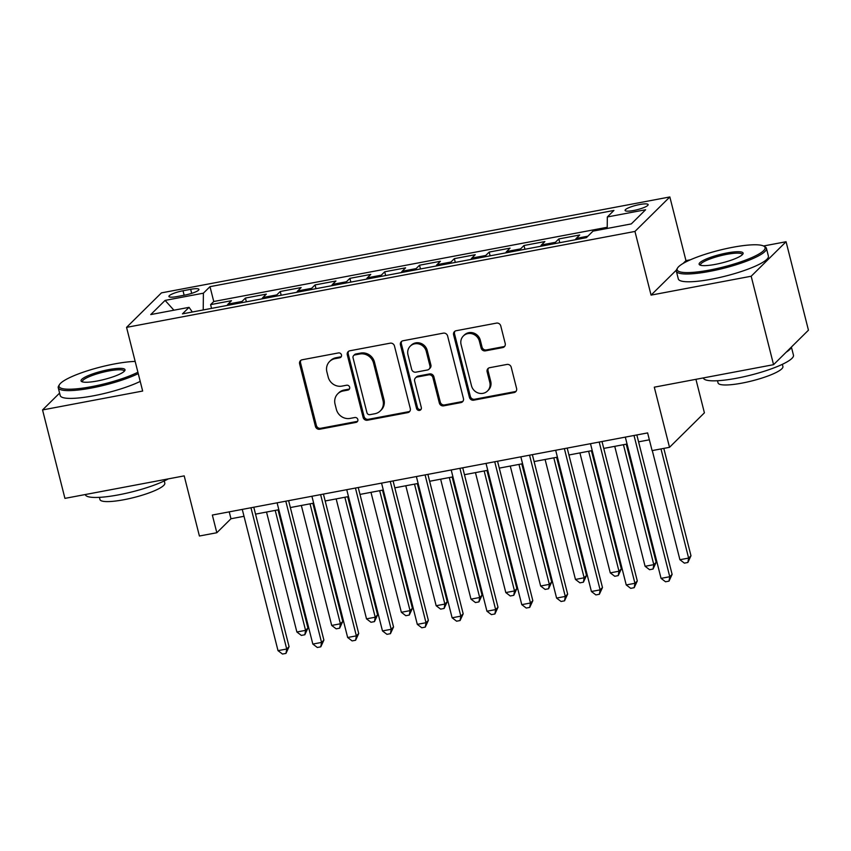 <?xml version="1.0" encoding="UTF-8"?>
<svg xmlns="http://www.w3.org/2000/svg" width="851" height="851" viewBox="0 0 851 851"><rect width="100%" height="100%" fill="white"/><g stroke="black" fill="none" stroke-linecap="round" stroke-linejoin="round"><path stroke-width="1.28" d="M341.485 354.91A2.553 2.383 -134.7 0 0 338.475 352.931L302.158 359.782A3.649 3.404 -134.7 0 0 299.616 363.898L315.434 426.404A3.649 3.404 -134.7 0 0 319.731 429.234L356.048 422.383A2.553 2.383 -134.7 0 0 357.824 419.5A2.553 2.383 -134.7 0 0 354.814 417.522L350.123 418.405A11.68 10.903 -134.7 0 1 336.368 409.363L335.049 404.151A11.68 10.903 -134.7 0 1 337.783 393.779A11.68 10.903 -134.7 0 1 343.176 390.971L347.878 390.088A2.553 2.383 -134.7 0 0 349.655 387.205A2.553 2.383 -134.7 0 0 346.644 385.226L341.942 386.109A11.68 10.903 -134.7 0 1 328.199 377.067L326.88 371.855A11.68 10.903 -134.7 0 1 329.614 361.484A11.68 10.903 -134.7 0 1 335.007 358.675L339.709 357.792A2.553 2.383 -134.7 0 0 341.485 354.91M639.633 204.538A11.893 2.266 -14.2 0 0 625.081 210.442A11.893 2.266 -14.2 0 0 633.591 210.505A11.893 2.266 -14.2 0 0 648.143 204.602A11.893 2.266 -14.2 0 0 639.633 204.538M502.664 347.602A3.649 3.404 -134.7 0 0 505.207 343.485L500.771 325.944A3.649 3.404 -134.7 0 0 496.473 323.114L456.136 330.731A3.649 3.404 -134.7 0 0 453.604 334.847L469.422 397.353A3.649 3.404 -134.7 0 0 473.709 400.183L514.047 392.566A3.649 3.404 -134.7 0 0 516.589 388.45L511.228 367.27A3.649 3.404 -134.7 0 0 506.93 364.441L489.665 367.696A3.649 3.404 -134.7 0 0 487.134 371.813L489.782 382.322A9.755 9.116 -134.7 0 1 487.506 390.992A9.755 9.116 -134.7 0 1 478.283 393.013A9.755 9.116 -134.7 0 1 471.497 385.769L461.093 344.623A9.755 9.116 -134.7 0 1 463.37 335.954A9.755 9.116 -134.7 0 1 472.592 333.932A9.755 9.116 -134.7 0 1 479.379 341.177L481.113 348.027A3.649 3.404 -134.7 0 0 485.41 350.857L502.664 347.602L503.611 346.665A3.649 3.404 -134.7 0 0 504.781 346.208M59.602 393.088L42.55 409.937L64.931 498.378L184.199 475.879L199.411 536.013L216.824 532.737L212.346 515.046L647.622 432.914L652.1 450.605L669.514 447.318L704.405 412.831L695.927 379.323M676.396 270.086L651.068 295.116L751.178 276.235L773.559 364.675L654.291 387.173L669.514 447.318M651.068 295.116L634.952 231.44L126.554 327.369L161.445 292.872L669.843 196.953L634.952 231.44M42.55 409.937L142.66 391.045L126.554 327.369M394.47 346.006A3.649 3.404 -134.7 0 0 390.173 343.176L349.835 350.782A3.649 3.404 -134.7 0 0 347.304 354.899L363.122 417.405A3.649 3.404 -134.7 0 0 367.409 420.234L407.746 412.629A3.649 3.404 -134.7 0 0 410.288 408.512L394.47 346.006M402.991 340.762L443.318 333.145A3.649 3.404 -134.7 0 1 447.615 335.975L463.433 398.481A3.649 3.404 -134.7 0 1 460.902 402.597L443.637 405.853A3.649 3.404 -134.7 0 1 439.339 403.023L432.925 377.674A3.649 3.404 -134.7 0 0 428.627 374.855L417.181 377.014A3.649 3.404 -134.7 0 0 414.639 381.131L421.319 407.523A2.553 2.383 -134.7 0 1 418.309 410.32A2.553 2.383 -134.7 0 1 416.533 408.427L400.449 344.878A3.649 3.404 -134.7 0 1 402.991 340.762M751.178 276.235L786.069 241.737L808.45 330.188L773.559 364.675M587.871 236.206L576.265 238.397L579.712 234.993L558.82 238.94L559.767 242.684M554.565 243.663A14.871 4.489 -100.7 0 1 555.373 242.333L541.449 244.96L544.885 241.567L523.993 245.503L524.95 249.258M519.748 250.237A14.871 4.489 -100.7 0 1 520.557 248.907L506.622 251.534L510.068 248.13L489.176 252.077L490.123 255.821M484.921 256.811A14.871 4.489 -100.7 0 1 485.73 255.481L471.805 258.108L475.241 254.704L454.349 258.64L455.306 262.395M450.105 263.374A14.871 4.489 -100.7 0 1 450.913 262.044L436.978 264.672L440.424 261.278L419.532 265.214L420.479 268.969M415.277 269.948A14.871 4.489 -100.7 0 1 416.086 268.618L402.161 271.246L405.597 267.842L384.705 271.788L385.652 275.533M380.461 276.522A14.871 4.489 -100.7 0 1 381.269 275.192L367.334 277.82L370.781 274.416L349.889 278.351L350.835 282.106M345.634 283.085A14.871 4.489 -100.7 0 1 346.442 281.755L332.518 284.383L335.954 280.979L315.061 284.925L316.008 288.68M310.817 289.659A14.871 4.489 -100.7 0 1 311.626 288.329L297.69 290.957L301.137 287.553L280.245 291.499L281.192 295.244M275.99 296.233A14.871 4.489 -100.7 0 1 276.798 294.903L262.874 297.531L266.31 294.127L245.418 298.063L241.982 301.467A14.871 4.489 79.3 0 0 241.173 302.796M246.364 301.818L245.418 298.063M177.168 296.542L184.827 295.095A11.52 2.191 -14.2 0 0 198.921 289.383A11.52 2.191 -14.2 0 0 190.677 289.319L183.018 290.765A11.52 2.191 -14.2 0 0 168.924 296.478A11.52 2.191 -14.2 0 0 177.168 296.542M607.21 228.451L607.327 216.962L613.933 210.442L209.995 286.659L203.4 293.18L203.219 309.955M607.327 216.962L645.632 209.74L631.304 223.909L592.998 231.132L586.392 237.663L182.465 313.87L189.06 307.349L150.755 314.572L165.094 300.403L203.4 293.18M607.22 227.27L213.761 301.509L210.601 304.637L231.493 300.69L228.047 304.094A14.871 4.489 79.3 0 0 227.238 305.424M276.798 294.903L280.245 291.499M311.626 288.329L315.061 284.925M346.442 281.755L349.889 278.351M381.269 275.192L384.705 271.788M416.086 268.618L419.532 265.214M450.913 262.044L454.349 258.64M485.73 255.481L489.176 252.077M520.557 248.907L523.993 245.503M555.373 242.333L558.82 238.94M690.416 259.789L685.959 260.629L669.843 196.953M786.069 241.737L763.538 245.992M216.824 532.737L230.972 518.748L244.014 516.291M255.534 514.121L278.83 509.717M290.351 507.547L313.657 503.154M325.178 500.973L348.485 496.58M359.994 494.41L383.301 490.006M394.821 487.836L418.128 483.442M429.638 481.262L452.945 476.868M464.465 474.698L487.772 470.295M499.282 468.124L522.588 463.731M534.109 461.55L557.416 457.157M568.925 454.987L592.232 450.583M603.753 448.413L627.059 444.02M638.569 441.839L649.366 439.807M229.227 511.855L230.972 518.748M211.548 308.392L210.601 304.637M213.761 301.509L209.995 286.659M192.347 312.009L189.06 307.349M262.874 297.531A14.871 4.489 79.3 0 0 262.065 298.861M297.69 290.957A14.871 4.489 79.3 0 0 296.882 292.287M332.518 284.383A14.871 4.489 79.3 0 0 331.709 285.713M367.334 277.82A14.871 4.489 79.3 0 0 366.526 279.149M402.161 271.246A14.871 4.489 79.3 0 0 401.353 272.575M436.978 264.672A14.871 4.489 79.3 0 0 436.169 266.001M471.805 258.108A14.871 4.489 79.3 0 0 470.997 259.438M506.622 251.534A14.871 4.489 79.3 0 0 505.813 252.864M541.449 244.96A14.871 4.489 79.3 0 0 540.64 246.29M576.265 238.397A14.871 4.489 79.3 0 0 575.457 239.727M173.923 310.211L165.094 300.403M685.959 260.629L683.087 263.459M341.283 356.643A2.553 2.383 -134.7 0 1 340.645 356.856L335.954 357.75A11.68 10.903 -134.7 0 0 330.55 360.558L329.614 361.484M337.783 393.779L338.719 392.854A11.68 10.903 -134.7 0 1 344.123 390.045L348.825 389.152A2.553 2.383 -134.7 0 0 349.463 388.939M300.988 360.239A3.649 3.404 -134.7 0 0 300.563 362.962L316.381 425.468A3.649 3.404 -134.7 0 0 320.678 428.298L356.995 421.447A2.553 2.383 -134.7 0 0 357.633 421.224M348.676 351.25A3.649 3.404 -134.7 0 0 348.24 353.973L364.058 416.479A3.649 3.404 -134.7 0 0 368.355 419.309L408.693 411.693A3.649 3.404 -134.7 0 0 409.852 411.235M354.835 354.941A2.553 2.383 -134.7 0 0 353.048 357.824L366.941 412.682A2.553 2.383 -134.7 0 0 369.94 414.66L374.897 413.735A11.68 10.903 -134.7 0 0 380.291 410.927A11.68 10.903 -134.7 0 0 383.024 400.555L373.536 363.047A11.68 10.903 -134.7 0 0 359.782 354.005L354.835 354.941L355.771 354.005A2.553 2.383 -134.7 0 0 354.59 354.622L353.654 355.548M380.291 410.927L381.237 409.991A11.68 10.903 -134.7 0 0 383.971 399.619L383.024 400.555M355.771 354.005L360.728 353.069A11.68 10.903 -134.7 0 1 374.483 362.122L383.971 399.619M415.49 377.887L416.437 376.961A3.649 3.404 -134.7 0 1 418.118 376.078L429.574 373.919A3.649 3.404 -134.7 0 1 433.872 376.748L440.286 402.097A3.649 3.404 -134.7 0 0 444.584 404.927L461.838 401.661A3.649 3.404 -134.7 0 0 463.008 401.204M401.821 341.219A3.649 3.404 -134.7 0 0 401.395 343.942L417.469 407.491A2.553 2.383 -134.7 0 0 421.117 409.246M426.266 351.378A9.755 9.116 -134.7 0 0 419.49 344.134A9.755 9.116 -134.7 0 0 410.267 346.155A9.755 9.116 -134.7 0 0 407.98 354.824L411.65 369.323A3.649 3.404 -134.7 0 0 415.948 372.153L427.393 369.994A3.649 3.404 -134.7 0 0 429.936 365.866L426.266 351.378L427.213 350.442A9.755 9.116 -134.7 0 0 420.426 343.198A9.755 9.116 -134.7 0 0 411.203 345.229L410.267 346.155M429.085 369.111L430.032 368.175A3.649 3.404 -134.7 0 0 430.883 364.941L429.936 365.866M427.213 350.442L430.883 364.941M463.37 335.954L464.316 335.028A9.755 9.116 -134.7 0 1 473.539 332.996A9.755 9.116 -134.7 0 1 480.315 340.24L482.049 347.102A3.649 3.404 -134.7 0 0 486.346 349.921L503.611 346.665M487.506 390.992L488.453 390.056A9.755 9.116 -134.7 0 0 490.729 381.386L489.782 382.322M488.506 368.164A3.649 3.404 -134.7 0 0 488.07 370.887L490.729 381.386M454.977 331.188A3.649 3.404 -134.7 0 0 454.54 333.911L470.358 396.417A3.649 3.404 -134.7 0 0 474.656 399.247L514.993 391.641A3.649 3.404 -134.7 0 0 516.153 391.173M266.523 512.047L296.871 631.995L305.573 630.357L307.934 628.027L278.032 509.866M307.934 628.027L304.839 634.75L305.573 630.357L275.224 510.398M304.839 634.75L301.35 635.41L296.871 631.995M250.971 507.76L286.713 649.005L278.011 650.643L242.269 509.398M253.789 507.228L289.074 646.675L286.713 649.005L285.979 653.398L282.489 654.047L278.011 650.643M289.074 646.675L285.979 653.398M135.171 361.42A45.348 8.616 -14.2 0 0 114.534 363.93A45.348 8.616 -14.2 0 0 59.485 384.599A45.348 8.616 -14.2 0 0 91.525 386.673A45.348 8.616 -14.2 0 0 137.905 372.238M138.256 373.61A46.465 8.829 165.8 0 1 91.504 388.013A46.465 8.829 165.8 0 1 58.251 387.758A46.465 8.829 165.8 0 1 58.687 385.886L59.485 384.599M108.779 369.621A22.679 4.308 165.8 0 1 124.799 370.653A22.679 4.308 165.8 0 1 97.269 380.993A22.679 4.308 165.8 0 1 81.664 381.567A22.679 4.308 165.8 0 1 108.779 369.621M124.214 371.344A21.562 4.095 -14.2 0 0 124.193 371.079A21.562 4.095 -14.2 0 0 108.768 370.962A21.562 4.095 -14.2 0 0 82.398 381.652A21.562 4.095 -14.2 0 0 82.504 381.897M168.307 478.879A46.465 8.829 165.8 0 1 118.544 494.856A46.465 8.829 165.8 0 1 85.291 494.601L85.27 494.537M164.264 480.943L164.817 483.134A33.455 6.361 165.8 0 1 123.906 499.728A33.455 6.361 165.8 0 1 99.961 499.548L99.407 497.356M140.224 381.397A46.465 8.829 165.8 0 1 93.472 395.8A46.465 8.829 165.8 0 1 60.219 395.545L58.251 387.758M732.626 247.311A45.348 8.616 -14.2 0 0 677.577 267.98A45.348 8.616 -14.2 0 0 709.617 270.054A45.348 8.616 -14.2 0 0 763.836 246.152A45.348 8.616 -14.2 0 0 732.626 247.311M763.836 246.152L765.155 246.907A46.465 8.829 165.8 0 1 766.432 248.343A46.465 8.829 165.8 0 1 709.596 271.395A46.465 8.829 165.8 0 1 676.343 271.139A46.465 8.829 165.8 0 1 676.779 269.267L677.577 267.98M726.871 252.992A22.679 4.308 165.8 0 1 742.891 254.034A22.679 4.308 165.8 0 1 715.361 264.374A22.679 4.308 165.8 0 1 699.756 264.948A22.679 4.308 165.8 0 1 726.871 252.992M742.306 254.726A21.562 4.095 -14.2 0 0 742.285 254.46A21.562 4.095 -14.2 0 0 726.86 254.332A21.562 4.095 -14.2 0 0 700.49 265.033A21.562 4.095 -14.2 0 0 700.596 265.278M791.398 347.038L793.462 355.186A46.465 8.829 165.8 0 1 736.636 378.238A46.465 8.829 165.8 0 1 703.373 377.982L703.362 377.918M782.356 364.324L782.909 366.515A33.455 6.361 165.8 0 1 741.998 383.11A33.455 6.361 165.8 0 1 718.053 382.929L717.489 380.737M766.432 248.343L768.4 256.13A46.465 8.829 165.8 0 1 711.564 279.181A46.465 8.829 165.8 0 1 678.311 278.926L676.343 271.139M791.228 347.208A46.465 8.829 165.8 0 1 786.143 352.229M301.339 505.473L331.688 625.432L340.4 623.783L342.751 621.453L312.86 503.303M342.751 621.453L339.655 628.176L340.4 623.783L310.041 503.835M339.655 628.176L336.177 628.836L331.688 625.432M336.166 498.899L366.515 618.858L375.217 617.22L377.578 614.89L347.676 496.729M377.578 614.89L374.483 621.613L375.217 617.22L344.868 497.261M374.483 621.613L370.993 622.262L366.515 618.858M370.983 492.335L401.342 612.284L410.044 610.646L412.405 608.316L382.503 490.155M412.405 608.316L409.299 615.039L410.044 610.646L379.684 490.687M409.299 615.039L405.821 615.698L401.342 612.284M405.81 485.761L436.159 605.721L444.86 604.072L447.222 601.742L417.32 483.591M447.222 601.742L444.126 608.465L444.86 604.072L414.511 484.123M444.126 608.465L440.637 609.125L436.159 605.721M285.798 501.186L321.54 642.431L312.828 644.069L277.096 502.824M288.606 500.654L323.891 640.101L321.54 642.431L320.795 646.824L317.317 647.483L312.828 644.069M323.891 640.101L320.795 646.824M320.614 494.612L356.356 635.857L347.655 637.505L311.913 496.261M323.433 494.08L358.718 633.527L356.356 635.857L355.622 640.25L352.133 640.909L347.655 637.505M358.718 633.527L355.622 640.25M355.441 488.048L391.183 629.293L382.471 630.931L346.74 489.687M358.25 487.517L393.534 626.964L391.183 629.293L390.439 633.687L386.96 634.335L382.471 630.931M393.534 626.964L390.439 633.687M390.269 481.475L426 622.719L417.298 624.357L381.556 483.113M393.077 480.943L428.361 620.39L426 622.719L425.266 627.113L421.777 627.772L417.298 624.357M428.361 620.39L425.266 627.113M440.627 479.187L470.986 599.147L479.687 597.508L482.049 595.179L452.147 477.017M482.049 595.179L478.943 601.902L479.687 597.508L449.328 477.549M478.943 601.902L475.464 602.551L470.986 599.147M425.085 474.901L460.827 616.145L452.115 617.794L416.384 476.549M427.893 474.379L463.178 613.816L460.827 616.145L460.083 620.539L456.604 621.198L452.115 617.794M463.178 613.816L460.083 620.539M475.454 472.624L505.802 592.573L514.504 590.934L516.865 588.605L486.963 470.443M516.865 588.605L513.77 595.328L514.504 590.934L484.155 470.975M513.77 595.328L510.281 595.987L505.802 592.573M459.912 468.337L495.644 609.582L486.942 611.22L451.2 469.975M462.721 467.805L498.005 607.252L495.644 609.582L494.91 613.975L491.421 614.624L486.942 611.22M498.005 607.252L494.91 613.975M510.27 466.05L540.63 586.009L549.331 584.36L551.693 582.031L521.791 463.88M551.693 582.031L548.587 588.754L549.331 584.36L518.972 464.412M548.587 588.754L545.108 589.413L540.63 586.009M494.729 461.763L530.471 603.008L521.769 604.646L486.027 463.412M497.537 461.231L532.832 600.678L530.471 603.008L529.726 607.401L526.248 608.061L521.769 604.646M532.832 600.678L529.726 607.401M545.097 459.476L575.446 579.435L584.148 577.797L586.509 575.467L556.607 457.306M586.509 575.467L583.414 582.19L584.148 577.797L553.799 457.838M583.414 582.19L579.925 582.839L575.446 579.435M529.556 455.189L565.287 596.434L556.586 598.083L520.844 456.838M532.364 454.668L567.649 594.104L565.287 596.434L564.553 600.827L561.064 601.487L556.586 598.083M567.649 594.104L564.553 600.827M579.914 452.913L610.273 572.872L618.975 571.223L621.336 568.893L591.434 450.743M621.336 568.893L618.23 575.616L618.975 571.223L588.626 451.264M618.23 575.616L614.752 576.276L610.273 572.872M564.373 448.626L600.115 589.871L591.413 591.509L555.671 450.264M567.192 448.094L602.476 587.541L600.115 589.871L599.37 594.264L595.891 594.913L591.413 591.509M602.476 587.541L599.37 594.264M614.741 446.339L645.09 566.298L653.791 564.649L656.153 562.32L626.251 444.169M656.153 562.32L653.057 569.042L653.791 564.649L623.443 444.701M653.057 569.042L649.579 569.702L645.09 566.298M599.2 442.052L634.931 583.297L626.23 584.945L590.488 443.701M602.008 441.52L637.293 580.967L634.931 583.297L634.197 587.69L630.708 588.349L626.23 584.945M637.293 580.967L634.197 587.69M652.292 450.573L679.917 559.724L688.619 558.086L690.98 555.756L663.812 448.392M690.98 555.756L687.874 562.479L688.619 558.086L660.993 448.924M687.874 562.479L684.395 563.139L679.917 559.724M634.016 435.489L669.758 576.723L661.057 578.372L625.315 437.127M636.835 434.957L672.12 574.393L669.758 576.723L669.014 581.116L665.535 581.776L661.057 578.372M672.12 574.393L669.014 581.116M241.982 301.467L228.047 304.094M184.146 295.233L183.018 290.765M191.698 293.361L190.677 289.319M335.954 357.75L335.007 358.675M348.825 389.152L347.878 390.088M344.123 390.045L343.176 390.971M356.995 421.447L356.048 422.383M320.678 428.298L319.731 429.234M316.381 425.468L315.434 426.404M300.563 362.962L299.616 363.898M340.645 356.856L339.709 357.792M408.693 411.693L407.746 412.629M368.355 419.309L367.409 420.234M364.058 416.479L363.122 417.405M348.24 353.973L347.304 354.899M374.483 362.122L373.536 363.047M360.728 353.069L359.782 354.005M461.838 401.661L460.902 402.597M444.584 404.927L443.637 405.853M440.286 402.097L439.339 403.023M433.872 376.748L432.925 377.674M429.574 373.919L428.627 374.855M418.118 376.078L417.181 377.014M417.469 407.491L416.533 408.427M401.395 343.942L400.449 344.878M486.346 349.921L485.41 350.857M482.049 347.102L481.113 348.027M480.315 340.24L479.379 341.177M488.07 370.887L487.134 371.813M514.993 391.641L514.047 392.566M474.656 399.247L473.709 400.183M470.358 396.417L469.422 397.353M454.54 333.911L453.604 334.847"/></g></svg>
